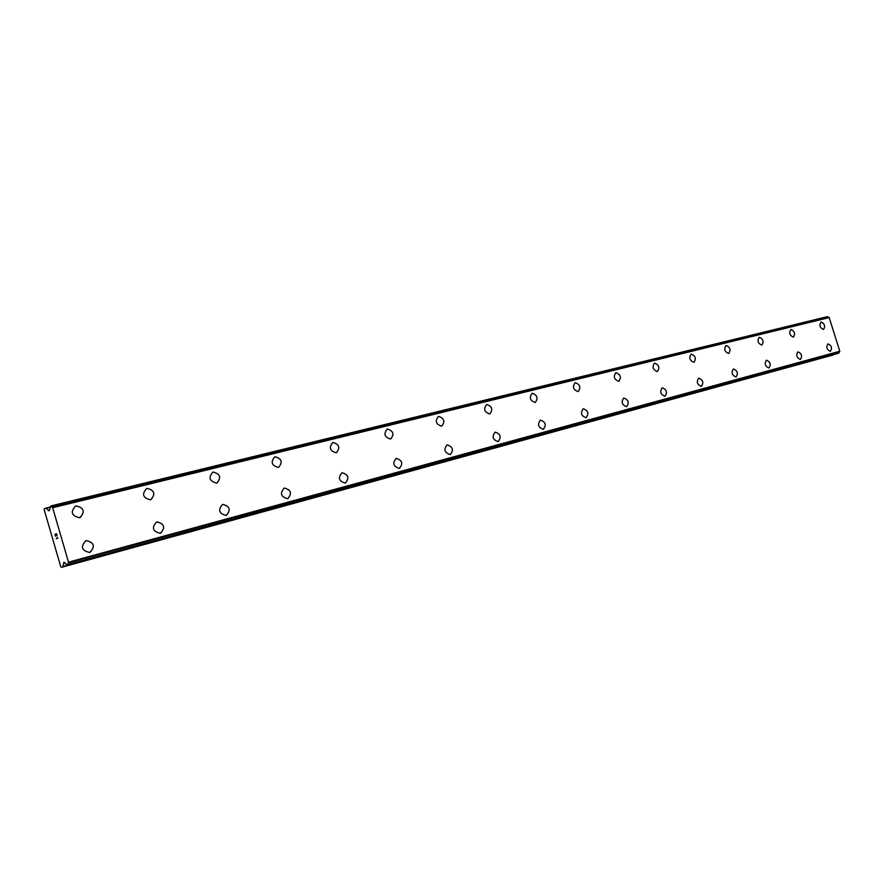 <?xml version="1.0" encoding="UTF-8"?>
<svg xmlns="http://www.w3.org/2000/svg" width="884" height="884" viewBox="0 0 884 884"><rect width="100%" height="100%" fill="white"/><g stroke="black" fill="none" stroke-linecap="round" stroke-linejoin="round"><path stroke-width="1.33" d="M75.615 506.035L76.046 505.913C84.068 507.847 85.35 511.759 79.88 517.626L79.494 517.737C71.46 515.825 70.168 511.924 75.615 506.035L76.035 505.913C83.892 507.659 85.284 511.516 80.201 517.505M146.656 488.498L147.031 488.388C154.567 490.333 155.794 494.101 150.722 499.692L150.391 499.791C142.843 497.88 141.606 494.123 146.656 488.498L147.031 488.388C154.413 490.167 155.728 493.913 150.976 499.604M212.657 472.244L213.221 472.056C220.182 473.857 221.442 477.471 216.989 482.907M213.232 472.056C220.304 473.99 221.486 477.636 216.779 482.984L216.492 483.073C209.398 481.161 208.204 477.526 212.889 472.155L213.232 472.056M274.791 456.873L275.09 456.785C281.764 458.719 282.902 462.244 278.526 467.36L278.261 467.437C271.587 465.536 270.438 462.012 274.791 456.873L275.09 456.796C281.653 458.597 282.858 462.1 278.703 467.304M332.616 442.619L333.036 442.486C339.246 444.309 340.406 447.702 336.506 452.674M333.047 442.486C339.334 444.409 340.451 447.823 336.373 452.73L336.13 452.796C329.831 450.895 328.715 447.492 332.782 442.564L333.047 442.486M387.192 429.138L387.435 429.06C393.391 430.972 394.474 434.276 390.662 438.983L390.452 439.05C384.485 437.171 383.402 433.856 387.203 429.127L387.435 429.06C393.391 430.972 394.463 434.276 390.651 438.994M438.265 416.541L438.586 416.441C444.177 418.254 445.249 421.447 441.823 426.033M438.597 416.441C444.243 418.331 445.282 421.535 441.724 426.066L441.536 426.121C435.889 424.254 434.84 421.049 438.387 416.497L438.597 416.441M486.598 404.596L486.797 404.541C492.156 406.419 493.173 409.535 489.835 413.9L489.659 413.944C484.299 412.088 483.283 408.972 486.609 404.596L486.797 404.541C492.101 406.353 493.139 409.458 489.924 413.867M532.113 393.369L532.29 393.314C537.384 395.17 538.367 398.198 535.251 402.408L535.085 402.452C529.991 400.618 529.008 397.59 532.113 393.369L532.29 393.314C537.328 395.115 538.345 398.132 535.317 402.386M575.064 382.772L575.296 382.706C580.103 384.485 581.086 387.424 578.235 391.524M575.307 382.706C580.147 384.54 581.108 387.479 578.18 391.546L578.037 391.59C573.186 389.767 572.213 386.816 575.141 382.75L575.307 382.706M615.805 372.716L616.015 372.65C620.601 374.418 621.551 377.28 618.877 381.247M616.026 372.65C620.645 374.462 621.574 377.335 618.822 381.258L618.689 381.302C614.06 379.501 613.131 376.628 615.872 372.694L616.026 372.65M654.447 363.18L654.624 363.125C659.011 364.871 659.939 367.667 657.409 371.49M654.635 363.125C659.044 364.915 659.961 367.711 657.365 371.512L657.243 371.545C652.823 369.766 651.917 366.971 654.503 363.158L654.635 363.125M691.166 354.119L691.299 354.075C695.52 355.854 696.404 358.572 693.962 362.252L693.852 362.285C689.619 360.517 688.735 357.799 691.178 354.108L691.288 354.075C695.476 355.81 696.382 358.528 693.995 362.241M726.029 345.511L726.151 345.478C730.184 347.224 731.057 349.887 728.747 353.445L728.648 353.478C724.604 351.733 723.742 349.081 726.04 345.511L726.14 345.478C730.151 347.191 731.035 349.843 728.781 353.434M759.223 337.312L759.334 337.29C763.201 339.014 764.041 341.611 761.864 345.069L761.776 345.091C757.897 343.368 757.058 340.782 759.223 337.312L759.323 337.29C763.168 338.992 764.03 341.578 761.898 345.058M790.948 329.489C794.639 331.168 795.478 333.688 793.456 337.069L793.346 337.102C789.633 335.401 788.804 332.87 790.86 329.511L790.948 329.489M790.849 329.511L790.959 329.478C794.661 331.191 795.489 333.732 793.434 337.08M821.026 322.063L821.125 322.041C824.661 323.699 825.479 326.174 823.568 329.456L823.468 329.478C819.899 327.798 819.092 325.323 821.037 322.063L821.114 322.041C824.695 323.732 825.501 326.207 823.545 329.456M85.881 540.699L86.168 540.621C94.234 542.522 95.472 546.456 89.87 552.389L89.627 552.467C81.549 550.588 80.3 546.677 85.881 540.699L86.168 540.621C94.124 542.4 95.428 546.301 90.08 552.323M156.612 521.947L156.877 521.869C164.435 523.781 165.628 527.571 160.446 533.229L160.236 533.295C152.656 531.417 151.451 527.626 156.612 521.947L156.866 521.869C164.336 523.671 165.595 527.439 160.612 533.174M222.558 504.455L222.79 504.388C229.906 506.289 231.055 509.957 226.249 515.361L226.061 515.416C218.945 513.538 217.773 509.88 222.569 504.455L222.79 504.388C229.818 506.201 231.022 509.847 226.381 515.317M284.206 488.101L284.405 488.045C291.101 489.946 292.217 493.482 287.753 498.664L287.587 498.72C280.88 496.841 279.753 493.305 284.206 488.101L284.394 488.045C291.035 489.869 292.184 493.394 287.864 498.631M341.81 472.841L342.108 472.741C348.373 474.564 349.489 477.979 345.445 482.995M342.108 472.741C348.429 474.631 349.512 478.056 345.357 483.029L345.202 483.073C338.881 481.205 337.787 477.78 341.931 472.796L342.108 472.741M396.098 458.431L396.275 458.376C402.253 460.255 403.303 463.581 399.424 468.343L399.292 468.387C393.303 466.531 392.253 463.205 396.109 458.431L396.264 458.376C402.198 460.199 403.281 463.514 399.502 468.321M446.984 444.939L447.205 444.873C452.829 446.685 453.868 449.901 450.343 454.52M447.216 444.873C452.873 446.729 453.89 449.956 450.276 454.542L450.155 454.575C444.486 452.73 443.459 449.514 447.061 444.917L447.216 444.873M495.073 432.177L495.206 432.143C500.576 433.989 501.571 437.116 498.189 441.525L498.068 441.558C492.697 439.735 491.692 436.608 495.073 432.177L495.195 432.143C500.532 433.945 501.548 437.072 498.233 441.514M540.312 420.187L540.489 420.132C545.561 421.922 546.544 424.961 543.439 429.237M540.5 420.132C545.605 421.966 546.566 425.005 543.395 429.248L543.295 429.281C538.19 427.469 537.207 424.43 540.378 420.165L540.5 420.132M583.153 408.828L583.307 408.784C588.136 410.552 589.098 413.502 586.18 417.635M583.318 408.773C588.169 410.585 589.12 413.546 586.136 417.646L586.048 417.679C581.186 415.878 580.236 412.927 583.208 408.806L583.318 408.773M623.75 398.054L623.85 398.021C628.48 399.822 629.408 402.695 626.612 406.662L626.524 406.684C621.883 404.905 620.966 402.032 623.75 398.054L623.839 398.032C628.458 399.789 629.386 402.662 626.634 406.651M662.182 387.866L662.282 387.833C666.68 389.579 667.586 392.374 665 396.231L664.901 396.264C660.47 394.507 659.574 391.7 662.193 387.855L662.282 387.833C666.713 389.612 667.608 392.408 664.978 396.242M698.658 378.186L698.769 378.153C702.979 379.888 703.863 382.617 701.432 386.341M698.78 378.153C703.012 379.91 703.885 382.639 701.41 386.352L701.332 386.374C697.1 384.628 696.227 381.899 698.691 378.175L698.78 378.153M733.389 368.982L733.477 368.948C737.521 370.683 738.372 373.357 736.041 376.949L735.974 376.96C731.93 375.247 731.068 372.584 733.4 368.971L733.466 368.959C737.499 370.661 738.361 373.324 736.063 376.938M766.417 360.219L766.505 360.197C770.373 361.91 771.213 364.506 769.014 367.998L768.947 368.009C765.069 366.308 764.229 363.711 766.428 360.219L766.494 360.197C770.351 361.887 771.202 364.484 769.025 367.987M797.898 351.865L797.976 351.843C801.689 353.545 802.506 356.086 800.429 359.468L800.374 359.479C796.65 357.799 795.832 355.257 797.909 351.865L797.965 351.854C801.666 353.523 802.495 356.064 800.44 359.457M827.943 343.898L827.999 343.887C831.557 345.545 832.363 348.02 830.419 351.324L830.352 351.335C826.783 349.677 825.976 347.191 827.943 343.898L828.01 343.887C831.579 345.556 832.374 348.042 830.408 351.324M838.297 353.313L67.405 565.141L838.297 353.313L839.8 351.246L829.192 317.588L827.424 316.638L50.83 505.957L52.664 507.736L68.51 562.18L67.416 565.141L63.946 562.368L62.841 566.821L61.372 567.362L60.764 566.71L44.2 509.725L44.333 508.775L45.813 508.134L49.195 510.775L50.808 505.957L827.424 316.638M833.535 354.617L63.029 566.489M61.372 567.362L833.49 354.727M56.521 533.958L57.04 535.715L56.521 533.958L56.167 535.174L55.78 534.256L56.057 535.218M55.78 534.256L55.139 534.511L55.548 536.312L54.974 534.334L56.554 533.682L57.029 535.715M56.554 533.682L54.974 534.323L55.559 536.312M57.173 537.417L57.582 537.969L57.173 537.417M57.294 537.373L57.847 538.113L56.256 538.754M829.192 317.588L52.664 507.736M839.8 351.246L68.51 562.18M45.813 508.134L50.189 507.062L45.835 508.134M50.189 507.272L46.101 508.267M49.526 510.333L48.311 510.632M827.711 316.781L51.106 506.234M828.717 317.356L52.167 507.294M828.872 317.389L52.322 507.372M839.656 351.6L68.433 562.71M839.546 351.733L68.344 562.887M839.06 352.815L68.057 564.5M838.894 353.114L67.946 564.942M64.93 562.644L63.549 563.02M833.247 354.97L62.841 566.821"/></g></svg>
